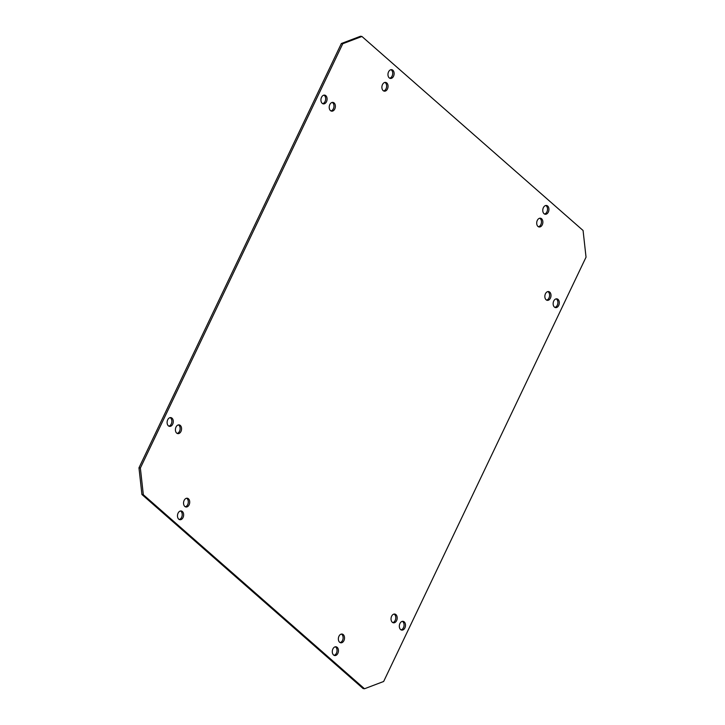<?xml version="1.0" encoding="UTF-8"?>
<svg xmlns="http://www.w3.org/2000/svg" width="725" height="725" viewBox="0 0 725 725"><rect width="100%" height="100%" fill="white"/><g stroke="black" fill="none" stroke-linecap="round" stroke-linejoin="round"><path stroke-width="1.09" d="M342.762 43.736L341.348 43.518L360.506 36.25L361.92 36.468L342.762 43.736L140.369 468.051L143.333 494.722L364.494 688.75L383.652 681.482L586.036 257.167L583.072 230.487L361.92 36.468M341.348 43.518L138.964 467.833L141.928 494.513L363.08 688.533L364.494 688.75M546.577 300.096A4.423 3.045 98.6 0 0 549.459 296.588A4.423 3.045 98.6 0 0 548.336 291.921A4.423 3.045 98.6 0 0 547.864 291.595M401.061 629.853A4.423 3.045 98.6 0 0 403.934 626.346A4.423 3.045 98.6 0 0 402.819 621.678A4.423 3.045 98.6 0 0 402.348 621.352M392.76 622.585A4.423 3.045 98.6 0 0 395.642 619.068A4.423 3.045 98.6 0 0 394.527 614.401A4.423 3.045 98.6 0 0 394.056 614.075M322.652 103.648A4.423 3.045 98.6 0 0 325.534 100.132A4.423 3.045 98.6 0 0 324.419 95.473A4.423 3.045 98.6 0 0 323.939 95.147M330.944 110.925A4.423 3.045 98.6 0 0 333.826 107.409A4.423 3.045 98.6 0 0 332.712 102.751A4.423 3.045 98.6 0 0 332.24 102.415M168.843 426.128A4.423 3.045 98.6 0 0 171.716 422.612A4.423 3.045 98.6 0 0 170.602 417.953A4.423 3.045 98.6 0 0 170.13 417.627M177.136 433.405A4.423 3.045 98.6 0 0 180.008 429.889A4.423 3.045 98.6 0 0 178.894 425.231A4.423 3.045 98.6 0 0 178.422 424.904M544.502 214.02A4.423 3.045 98.6 0 0 547.384 210.504A4.423 3.045 98.6 0 0 546.26 205.837A4.423 3.045 98.6 0 0 545.789 205.51M538.43 226.744A4.423 3.045 98.6 0 0 541.312 223.237A4.423 3.045 98.6 0 0 540.188 218.569A4.423 3.045 98.6 0 0 539.717 218.243M334.017 655.309A4.423 3.045 98.6 0 0 336.898 651.793A4.423 3.045 98.6 0 0 335.784 647.126A4.423 3.045 98.6 0 0 335.303 646.8M340.088 642.577A4.423 3.045 98.6 0 0 342.97 639.06A4.423 3.045 98.6 0 0 341.856 634.402A4.423 3.045 98.6 0 0 341.375 634.067M389.697 78.2A4.423 3.045 98.6 0 0 392.569 74.684A4.423 3.045 98.6 0 0 391.455 70.017A4.423 3.045 98.6 0 0 390.983 69.691M383.625 90.933A4.423 3.045 98.6 0 0 386.498 87.417A4.423 3.045 98.6 0 0 385.383 82.75A4.423 3.045 98.6 0 0 384.912 82.423M179.211 519.49A4.423 3.045 98.6 0 0 182.084 515.973A4.423 3.045 98.6 0 0 180.969 511.306A4.423 3.045 98.6 0 0 180.498 510.98M185.283 506.757A4.423 3.045 98.6 0 0 188.156 503.241A4.423 3.045 98.6 0 0 187.041 498.582A4.423 3.045 98.6 0 0 186.57 498.256M554.87 307.373A4.423 3.045 98.6 0 0 557.752 303.866A4.423 3.045 98.6 0 0 556.637 299.198A4.423 3.045 98.6 0 0 556.157 298.872M554.398 307.047A4.423 3.045 98.6 0 0 555.558 307.608A4.423 3.045 98.6 0 0 559.029 304.582A4.423 3.045 98.6 0 0 558.042 299.407A4.423 3.045 98.6 0 0 556.882 298.854A4.423 3.045 98.6 0 0 553.411 301.881A4.423 3.045 98.6 0 0 554.398 307.047M546.106 299.769A4.423 3.045 98.6 0 0 547.266 300.331A4.423 3.045 98.6 0 0 550.737 297.304A4.423 3.045 98.6 0 0 549.749 292.139A4.423 3.045 98.6 0 0 548.589 291.577A4.423 3.045 98.6 0 0 545.118 294.604A4.423 3.045 98.6 0 0 546.106 299.769M400.581 629.527A4.423 3.045 98.6 0 0 401.741 630.088A4.423 3.045 98.6 0 0 405.221 627.062A4.423 3.045 98.6 0 0 404.224 621.887A4.423 3.045 98.6 0 0 403.073 621.334A4.423 3.045 98.6 0 0 399.593 624.361A4.423 3.045 98.6 0 0 400.581 629.527M392.288 622.249A4.423 3.045 98.6 0 0 393.448 622.811A4.423 3.045 98.6 0 0 396.919 619.784A4.423 3.045 98.6 0 0 395.932 614.619A4.423 3.045 98.6 0 0 394.772 614.057A4.423 3.045 98.6 0 0 391.301 617.084A4.423 3.045 98.6 0 0 392.288 622.249M322.181 103.322A4.423 3.045 98.6 0 0 323.341 103.874A4.423 3.045 98.6 0 0 326.812 100.847A4.423 3.045 98.6 0 0 325.824 95.682A4.423 3.045 98.6 0 0 324.664 95.129A4.423 3.045 98.6 0 0 321.193 98.156A4.423 3.045 98.6 0 0 322.181 103.322M330.473 110.599A4.423 3.045 98.6 0 0 331.633 111.152A4.423 3.045 98.6 0 0 335.104 108.125A4.423 3.045 98.6 0 0 334.116 102.959A4.423 3.045 98.6 0 0 332.956 102.406A4.423 3.045 98.6 0 0 329.485 105.433A4.423 3.045 98.6 0 0 330.473 110.599M168.363 425.802A4.423 3.045 98.6 0 0 169.523 426.363A4.423 3.045 98.6 0 0 173.003 423.337A4.423 3.045 98.6 0 0 172.006 418.162A4.423 3.045 98.6 0 0 170.855 417.609A4.423 3.045 98.6 0 0 167.375 420.636A4.423 3.045 98.6 0 0 168.363 425.802M176.664 433.079A4.423 3.045 98.6 0 0 177.824 433.632A4.423 3.045 98.6 0 0 181.295 430.605A4.423 3.045 98.6 0 0 180.308 425.439A4.423 3.045 98.6 0 0 179.148 424.886A4.423 3.045 98.6 0 0 175.677 427.913A4.423 3.045 98.6 0 0 176.664 433.079M544.031 213.694A4.423 3.045 98.6 0 0 545.191 214.247A4.423 3.045 98.6 0 0 548.662 211.22A4.423 3.045 98.6 0 0 547.674 206.054A4.423 3.045 98.6 0 0 546.514 205.492A4.423 3.045 98.6 0 0 543.043 208.519A4.423 3.045 98.6 0 0 544.031 213.694M537.959 226.417A4.423 3.045 98.6 0 0 539.119 226.979A4.423 3.045 98.6 0 0 542.59 223.953A4.423 3.045 98.6 0 0 541.602 218.778A4.423 3.045 98.6 0 0 540.442 218.225A4.423 3.045 98.6 0 0 536.971 221.252A4.423 3.045 98.6 0 0 537.959 226.417M333.545 654.983A4.423 3.045 98.6 0 0 334.705 655.536A4.423 3.045 98.6 0 0 338.176 652.509A4.423 3.045 98.6 0 0 337.188 647.343A4.423 3.045 98.6 0 0 336.028 646.782A4.423 3.045 98.6 0 0 332.558 649.808A4.423 3.045 98.6 0 0 333.545 654.983M339.617 642.25A4.423 3.045 98.6 0 0 340.777 642.803A4.423 3.045 98.6 0 0 344.248 639.776A4.423 3.045 98.6 0 0 343.26 634.611A4.423 3.045 98.6 0 0 342.1 634.058A4.423 3.045 98.6 0 0 338.629 637.085A4.423 3.045 98.6 0 0 339.617 642.25M389.216 77.874A4.423 3.045 98.6 0 0 390.376 78.427A4.423 3.045 98.6 0 0 393.856 75.4A4.423 3.045 98.6 0 0 392.859 70.234A4.423 3.045 98.6 0 0 391.708 69.682A4.423 3.045 98.6 0 0 388.228 72.708A4.423 3.045 98.6 0 0 389.216 77.874M383.144 90.598A4.423 3.045 98.6 0 0 384.304 91.16A4.423 3.045 98.6 0 0 387.784 88.133A4.423 3.045 98.6 0 0 386.788 82.967A4.423 3.045 98.6 0 0 385.637 82.405A4.423 3.045 98.6 0 0 382.157 85.432A4.423 3.045 98.6 0 0 383.144 90.598M178.74 519.163A4.423 3.045 98.6 0 0 179.891 519.716A4.423 3.045 98.6 0 0 183.371 516.689A4.423 3.045 98.6 0 0 182.383 511.524A4.423 3.045 98.6 0 0 181.223 510.971A4.423 3.045 98.6 0 0 177.752 513.998A4.423 3.045 98.6 0 0 178.74 519.163M184.812 506.431A4.423 3.045 98.6 0 0 185.962 506.993A4.423 3.045 98.6 0 0 189.442 503.966A4.423 3.045 98.6 0 0 188.455 498.791A4.423 3.045 98.6 0 0 187.295 498.238A4.423 3.045 98.6 0 0 183.815 501.265A4.423 3.045 98.6 0 0 184.812 506.431M143.333 494.722L141.928 494.513M140.369 468.051L138.964 467.833"/></g></svg>
